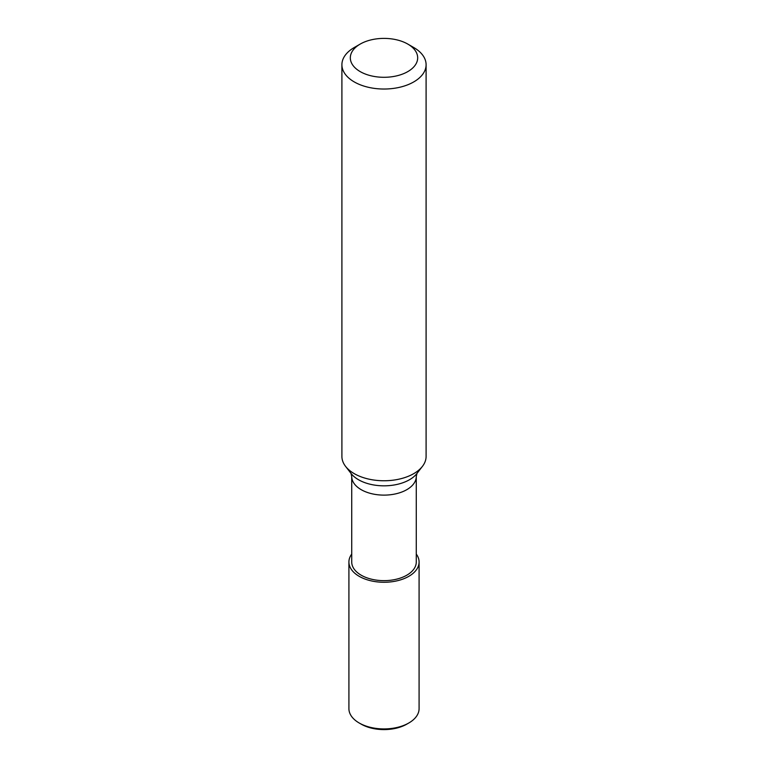 <?xml version="1.0" encoding="UTF-8"?>
<svg xmlns="http://www.w3.org/2000/svg" width="768" height="768" viewBox="0 0 768 768"><rect width="100%" height="100%" fill="white"/><g stroke="black" fill="none" stroke-linecap="round" stroke-linejoin="round"><path stroke-width="1.15" d="M360.182 71.597A33.677 19.45 -0 0 0 407.818 71.597A33.677 19.45 -0 0 0 407.818 44.093A33.677 19.45 -0 0 0 360.182 44.093A33.677 19.45 -0 0 0 360.182 71.597M360.182 44.093L354.23 47.53A42.096 24.307 -0 0 0 341.904 64.723A42.096 24.307 -0 0 0 354.23 81.907A42.096 24.307 -0 0 0 400.109 87.178A42.096 24.307 -0 0 0 426.096 64.723A42.096 24.307 -0 0 0 413.77 47.53L407.818 44.093M341.904 64.723L341.904 456.451A42.096 24.307 -0 0 0 345.571 466.368A42.096 24.307 -0 0 0 354.23 473.635A42.096 24.307 -0 0 0 422.429 466.368A42.096 24.307 -0 0 0 426.096 456.451L426.096 64.723M416.275 562.003A32.275 18.634 180 0 1 384 580.646A32.275 18.634 180 0 1 351.725 562.003L351.725 476.486A32.275 18.634 180 0 0 384 495.12A32.275 18.634 180 0 0 416.275 476.486L416.275 562.003M419.088 562.003L419.088 708.672A35.088 20.256 180 0 1 408.806 722.995L406.819 724.138A32.275 18.634 180 0 1 361.181 724.138L359.194 722.995A35.088 20.256 180 0 1 348.912 708.672L348.912 562.003A35.088 20.256 -0 0 0 359.194 576.326A35.088 20.256 -0 0 0 397.43 580.723A35.088 20.256 -0 0 0 419.088 562.003A35.088 20.256 -0 0 0 416.275 554.074M408.806 722.995A35.088 20.256 180 0 1 359.194 722.995M351.725 554.074A35.088 20.256 -0 0 0 348.912 562.003M422.429 466.368L416.899 473.52A36.038 20.803 180 0 1 358.522 479.741A36.038 20.803 180 0 1 351.101 473.52L345.571 466.368M351.034 473.424L351.725 476.486M416.966 473.424L416.275 476.486"/></g></svg>
